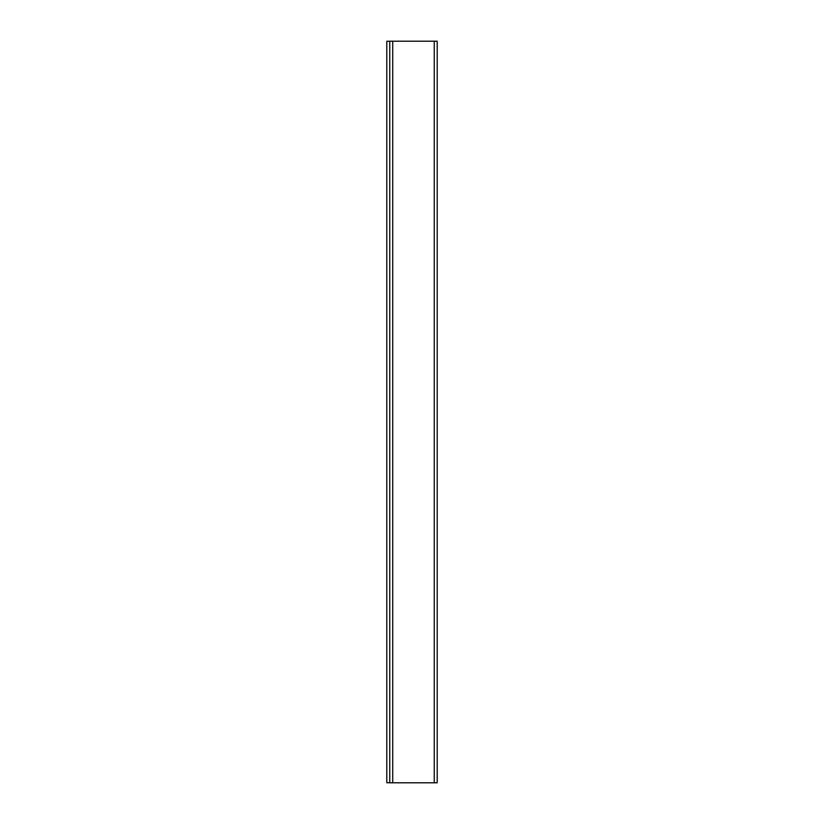 <?xml version="1.0" encoding="UTF-8"?>
<svg xmlns="http://www.w3.org/2000/svg" width="824" height="824" viewBox="0 0 824 824"><rect width="100%" height="100%" fill="white"/><g stroke="black" fill="none" stroke-linecap="round" stroke-linejoin="round"><path stroke-width="1.24" d="M389.752 41.2L389.752 782.8L437.214 782.8L437.214 41.2L389.752 41.2M389.752 782.728L386.786 782.728L386.786 41.272L389.752 41.272M434.248 41.2L434.248 782.8M392.718 41.2L392.718 782.8"/></g></svg>
